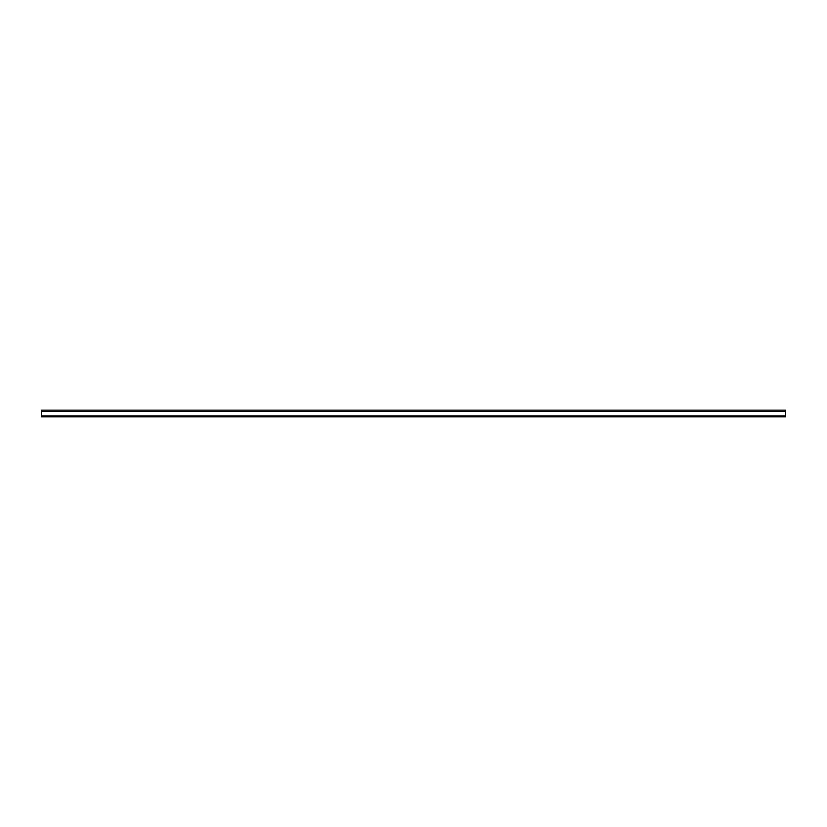 <?xml version="1.0" encoding="UTF-8"?>
<svg xmlns="http://www.w3.org/2000/svg" width="827" height="827" viewBox="0 0 827 827"><rect width="100%" height="100%" fill="white"/><g stroke="black" fill="none" stroke-linecap="round" stroke-linejoin="round"><path stroke-width="1.24" d="M785.65 410.151L785.65 416.849L41.35 416.849L41.35 410.151L785.65 410.151M785.65 411.443L41.35 411.443M785.65 415.909L41.35 415.909"/></g></svg>
